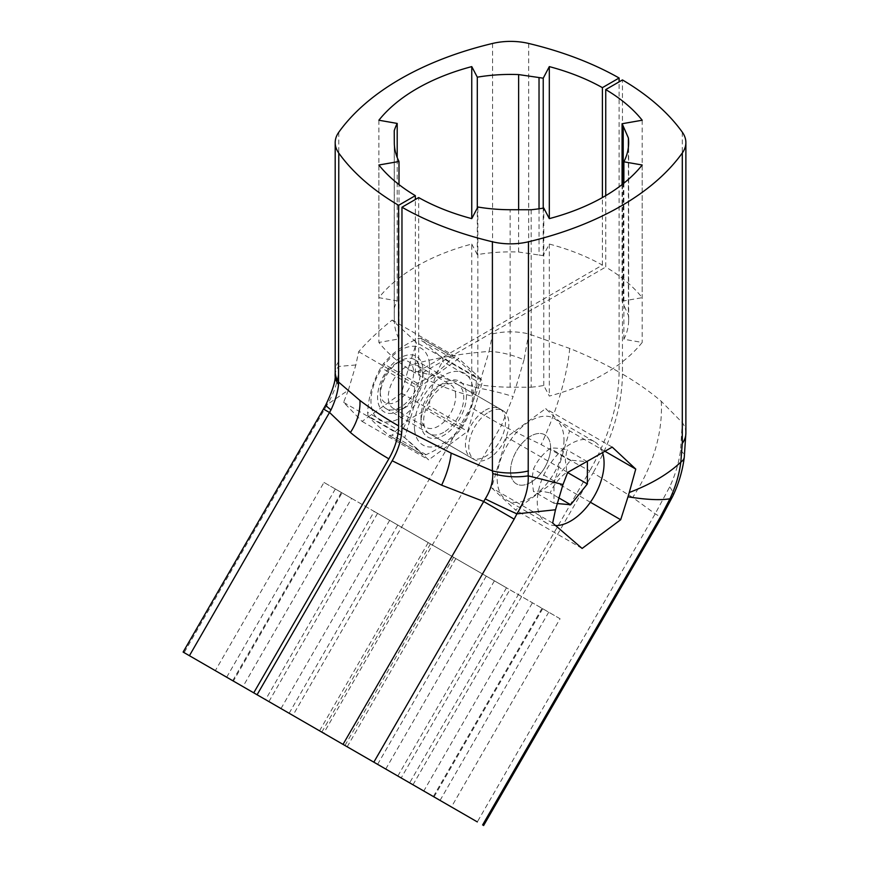 <?xml version="1.0" encoding="UTF-8"?>
<svg xmlns="http://www.w3.org/2000/svg" width="869" height="869" viewBox="0 0 869 869"><rect width="100%" height="100%" fill="white"/><g stroke="black" fill="none" stroke-linecap="round" stroke-linejoin="round"><path stroke-width="0.65" stroke-dasharray="4.34 3.26" d="M560.081 618.75L377.559 513.373L560.081 618.75L451.413 806.964L257.083 694.765M548.719 612.2L440.051 800.403L423.779 791.007L532.436 602.793M682.284 132.142L682.284 422.595L680.557 450.24C678.863 462.927 675.235 475.147 669.662 486.912L655.172 513.84L477.309 821.911L401.174 777.961L509.831 589.747M412.981 784.783L593.092 472.823L632.665 497.459L655.172 513.84L661.472 517.479M685.88 433.023A47.241 27.276 180 0 0 682.284 422.595L661.244 401.293C650.142 391.778 637.216 382.697 622.443 374.05L622.443 79.937M622.443 374.05C622.041 406.04 612.254 438.975 593.092 472.823M669.662 486.912A47.241 13.893 -154.2 0 1 672.693 496.34M680.557 450.24A47.241 15.273 -172.8 0 1 684.272 457.311M622.074 184.597L622.074 301.195A116.229 67.098 180 0 1 623.214 303.618L623.214 183.707M531.176 209.755L531.176 387.216L510.136 387.172A116.229 67.098 180 0 1 477.841 384.456L477.841 207.007M542.017 608.322L433.349 796.536M430.459 543.918L321.791 732.132M486.271 576.136L377.602 764.351M622.074 301.195L642.191 297.676A188.986 109.114 0 0 0 605.736 267.033L605.736 195.655M543.223 208.147L543.223 255.671L549.317 244.059A188.986 109.114 180 0 1 602.402 265.099L415.339 373.105A188.986 109.114 180 0 1 378.884 342.451L399.001 338.943A116.229 67.098 0 0 1 394.309 320.303L394.244 308.147A118.119 68.195 180 0 1 397.198 300.88L378.884 297.676A188.986 109.114 180 0 1 471.758 244.059L471.758 396.079A188.986 109.114 0 0 1 418.673 375.028L605.736 267.033M471.758 396.079L477.841 384.456M531.176 387.216A118.119 68.195 0 0 0 543.777 385.499L549.317 396.079A188.986 109.114 0 0 0 642.191 342.451L623.877 339.258A118.119 68.195 0 0 0 628.645 320.064A118.119 68.195 0 0 0 628.374 315.393L623.214 303.618M642.191 120.226L642.191 297.676M549.317 244.059L549.317 396.079M543.777 385.499L543.777 208.049M642.191 165.001L642.191 342.451M623.877 339.258L623.877 183.174M418.673 375.028L418.673 197.578M385.738 769.054L494.407 580.84M319.542 730.829L428.211 542.614M377.559 513.373L268.901 701.587M628.374 147.285L628.374 315.393M590.377 502.239L554.531 481.545L569.586 430.872L545.634 408.658L506.627 437.107L491.572 487.781L515.523 509.994L554.531 481.545M582.111 548.448L515.523 509.994M530.579 482.48A28.351 16.37 -60 0 1 516.403 483.881A28.351 16.37 -60 0 1 512.058 461.167A28.351 16.37 -60 0 1 530.579 436.184A28.351 16.37 -60 0 1 544.754 434.782A28.351 16.37 -60 0 1 549.099 457.496A28.351 16.37 -60 0 1 530.579 482.48M488.823 412.069A28.351 16.37 -60 0 1 502.999 410.668A28.351 16.37 -60 0 1 507.344 433.381A28.351 16.37 -60 0 1 488.823 458.365A28.351 16.37 -60 0 1 474.648 459.766A28.351 16.37 -60 0 1 470.303 437.053A28.351 16.37 -60 0 1 488.823 412.069M605.443 451.576L569.586 430.872M612.232 447.111L545.634 408.658M567.718 472.388L506.627 437.107M552.662 523.051L491.572 487.781M335.336 488.997L226.668 677.212L265.556 699.664L374.224 511.45L335.336 488.997L351.619 498.393L242.951 686.608M492.582 43.45L492.582 333.902L489.084 351.424C459.538 353.705 432.936 358.397 409.266 365.469L401.521 393.201L362.069 421.4L343.613 402.358L348.36 390.181L327.363 404.422L184.13 652.652L409.647 782.85L589.747 470.9L541.159 444.624L501.565 425.158L323.692 733.23M374.224 511.45L506.497 587.813L323.974 482.436L215.316 670.651L233.381 681.079L342.038 492.864L341.376 492.484L351.619 498.393M407.985 369.781C428.341 373.866 451.739 379.97 478.178 388.095L470.759 407.365L292.886 715.448M528.678 43.461L528.678 333.913L524.029 359.864A47.241 21.399 18.2 0 0 489.084 351.424L478.178 388.095A47.241 7.767 15.1 0 1 513.123 396.536L501.565 425.158L470.759 407.365M348.36 390.181L355.845 364.98L358.669 351.695C368.391 340.539 379.557 330.003 392.18 320.064L416.577 342.527L482.729 380.731L458.778 358.506L419.77 386.966L404.704 437.639L428.667 459.853L467.674 431.393L482.729 380.731M355.845 364.98L338.649 366.425A47.241 24.05 2.2 0 0 335.13 374.93M338.769 132.251L338.649 366.425C338.856 378.602 335.097 391.267 327.363 404.422A47.241 4.041 28.9 0 0 325.918 404.639M409.266 365.469L416.577 342.527M492.582 333.902A47.241 27.276 -0 0 1 528.678 333.913L569.738 348.458C587.618 355.671 604.074 363.557 619.108 372.117L619.108 81.86M524.029 359.864L513.123 396.536M619.108 372.117C618.695 404.118 608.919 437.042 589.747 470.9M324.452 409.603L323.453 409.017M338.769 361.406A47.241 27.276 0 0 0 335.195 371.813M543.223 255.671A116.229 67.098 0 0 0 539.03 255.008L539.03 208.799M399.001 338.943L399.001 184.597M397.796 525.061L289.127 713.264M453.596 557.279L344.939 745.493M471.758 244.059L477.298 254.628A118.119 68.195 180 0 1 518.63 252.032L539.03 255.008M323.974 482.436L342.038 492.864M602.402 265.099L602.402 197.578M378.884 120.226L378.884 297.676M397.198 300.88L397.198 157.474M477.298 254.628L477.298 208.049M415.339 373.105L415.339 199.512M378.884 165.001L378.884 342.451M347.187 746.786L455.845 558.571M506.497 587.813L397.828 776.028M280.991 708.572L389.649 520.357M518.63 209.733L518.63 252.032M394.244 130.698L394.244 308.147M362.069 421.4L428.667 459.853M401.521 393.201L467.674 431.393M443.722 432.327A28.351 16.37 -60 0 1 429.547 433.729A28.351 16.37 -60 0 1 425.202 411.015A28.351 16.37 -60 0 1 443.722 386.032A28.351 16.37 -60 0 1 457.898 384.63A28.351 16.37 -60 0 1 462.243 407.344A28.351 16.37 -60 0 1 443.722 432.327M485.478 410.146A28.351 16.37 -60 0 1 499.653 408.745A28.351 16.37 -60 0 1 503.998 431.458A28.351 16.37 -60 0 1 485.478 456.431A28.351 16.37 -60 0 1 471.302 457.844A28.351 16.37 -60 0 1 466.957 435.13A28.351 16.37 -60 0 1 485.478 410.146M392.18 320.064L458.778 358.506M358.669 351.695L419.77 386.966M343.613 402.358L404.704 437.639M380.242 391.821A23.626 13.643 -60 0 1 396.948 362.894A23.626 13.643 -60 0 1 413.655 372.529A23.626 13.643 -60 0 1 396.948 401.467A23.626 13.643 -60 0 1 380.242 391.821L380.242 395.677A28.351 16.37 -60 0 1 400.294 360.961A28.351 16.37 -60 0 1 414.459 359.56A28.351 16.37 -60 0 1 420.335 372.529A28.351 16.37 -60 0 1 407.963 401.065A28.351 16.37 -60 0 1 386.118 408.658A28.351 16.37 -60 0 1 380.242 395.677M550.62 447.752A28.351 16.37 120 0 0 544.754 434.782A28.351 16.37 120 0 0 522.91 442.375A28.351 16.37 120 0 0 510.537 470.9A28.351 16.37 120 0 0 516.403 483.881A28.351 16.37 120 0 0 538.248 476.288A28.351 16.37 120 0 0 550.62 447.752M563.992 440.04A47.241 27.276 -60 0 1 543.364 487.585A47.241 27.276 -60 0 1 506.953 500.251A47.241 27.276 -60 0 1 497.177 478.613A47.241 27.276 -60 0 1 517.794 431.067A47.241 27.276 -60 0 1 554.205 418.413A47.241 27.276 -60 0 1 563.992 440.04M555.736 525.604A47.241 27.276 -60 0 1 547.046 523.388A47.241 27.276 -60 0 1 537.259 501.761A47.241 27.276 -60 0 1 557.887 454.215A47.241 27.276 -60 0 1 594.287 441.561A47.241 27.276 -60 0 1 602.771 453.26M556.931 503.52L553.966 503.26L553.966 480.981L570.672 460.201L587.379 461.7L587.379 462.319M558.495 497.72L550.175 492.908C553.694 484.804 559.267 477.885 566.87 472.128L565.317 460.103L566.87 449.86C559.267 448.187 553.694 447.687 550.175 448.371C542.56 454.118 536.999 461.048 533.468 469.151L531.915 479.384L533.468 491.419C536.999 490.735 542.56 491.235 550.175 492.908M567.653 472.584L566.87 472.128M553.966 503.26L533.468 491.419M553.966 480.981L533.468 469.151M570.672 460.201L550.175 448.371M587.379 461.7L566.87 449.86M414.654 430.383A41.462 23.941 -60 0 1 439.888 377.83A41.462 23.941 -60 0 1 472.79 387.976A41.462 23.941 -60 0 1 447.546 440.54A41.462 23.941 -60 0 1 414.654 430.383M421.193 425.604A32.131 18.553 -60 0 1 420.998 422.301A32.131 18.553 -60 0 1 443.722 382.947A32.131 18.553 -60 0 1 466.24 392.755A32.131 18.553 -60 0 1 446.688 433.479A32.131 18.553 -60 0 1 421.193 425.604M401.836 435.391L400.935 433.783L401.402 431.817C409.06 418.771 413.481 403.868 414.687 387.107L417.337 383.229C432.034 376.722 443.516 368.347 451.761 358.126L454.845 357.822L420.846 338.139L454.845 357.822C465.121 366.207 472.16 372.747 475.984 377.418L476.418 380.991C475.213 397.752 470.781 412.656 463.134 425.701L460.483 429.579C452.228 439.812 440.757 448.176 426.06 454.683L422.975 454.987L389.16 435.467L422.975 454.987C419.151 450.316 412.112 443.787 401.836 435.391L368.032 415.871L367.587 412.297C368.793 395.525 373.225 380.622 380.883 367.587L383.533 363.709C391.778 353.477 403.249 345.112 417.946 338.606L421.041 338.291C424.854 342.973 431.904 349.501 442.169 357.898L443.071 359.494L442.603 361.471C434.956 374.517 430.524 389.421 429.319 406.181L426.668 410.059C411.971 416.566 400.5 424.93 392.245 435.163L389.16 435.467C378.895 427.07 371.845 420.542 368.032 415.871M429.351 362.905A41.462 23.941 -60 0 1 404.118 415.458A41.462 23.941 -60 0 1 371.226 405.302A41.462 23.941 -60 0 1 396.46 352.749A41.462 23.941 -60 0 1 429.351 362.905M422.812 367.674A32.131 18.553 120 0 0 397.329 359.809A32.131 18.553 120 0 0 377.765 400.533A32.131 18.553 120 0 0 400.294 410.342A32.131 18.553 120 0 0 423.007 370.987A32.131 18.553 120 0 0 422.812 367.674M422.855 374.626A24.571 14.186 120 0 0 417.924 365.914A24.571 14.186 120 0 0 397.948 373.637A24.571 14.186 120 0 0 388.41 399.751A24.571 14.186 120 0 0 393.353 408.473A24.571 14.186 120 0 0 405.638 407.257A24.571 14.186 120 0 0 423.007 377.168A24.571 14.186 120 0 0 422.855 374.626M455.595 393.538A24.571 14.186 -60 0 1 446.058 419.651A24.571 14.186 -60 0 1 426.092 427.374A24.571 14.186 -60 0 1 421.15 418.652A24.571 14.186 -60 0 1 420.998 416.121A24.571 14.186 -60 0 1 438.378 386.032A24.571 14.186 -60 0 1 450.663 384.815A24.571 14.186 -60 0 1 455.595 393.538M661.244 401.293A141.734 105.616 -51.9 0 1 632.665 497.459M510.136 387.172L510.136 209.722M569.738 348.458A141.734 53.02 -65.8 0 1 541.159 444.624M394.309 320.303L394.309 142.853M401.402 431.817L367.587 412.297M426.06 454.683L392.245 435.163M460.483 429.579L426.668 410.059M463.134 425.701L429.319 406.181M476.418 380.991L442.603 361.471M475.984 377.418L442.169 357.898M414.687 387.107L380.883 367.587M417.337 383.229L383.533 363.709M451.761 358.126L417.946 338.606M542.68 608.713L434.022 796.927M628.645 320.064L628.645 142.614M414.459 359.56L502.999 410.668M386.118 408.658L474.648 459.766M232.707 680.699L341.376 492.484M499.653 408.745L457.898 384.63M471.302 457.844L429.547 433.729M396.948 362.894L400.294 360.961M594.287 441.561L554.205 418.413M547.046 523.388L506.953 500.251M423.007 377.168L423.007 370.987M405.638 407.257L400.294 410.342M393.353 408.473L426.092 427.374M420.998 416.121L420.998 422.301M438.378 386.032L443.722 382.947M417.924 365.914L450.663 384.815"/><path stroke-width="1.3" d="M423.779 791.007L451.413 806.964M401.174 777.961L440.051 800.403M477.309 821.911L257.083 694.765L392.18 460.766C398.567 449.479 401.836 438.508 401.967 427.841L401.967 207.224A283.479 163.665 0 0 0 492.397 241.778A47.241 27.276 0 0 0 528.482 241.778A283.479 163.665 0 0 0 682.295 152.977A47.241 27.276 0 0 0 685.88 142.57A47.241 27.276 0 0 0 682.284 132.142A283.479 163.665 0 0 0 622.443 79.937L605.736 89.583A188.986 109.114 0 0 1 642.191 120.226L622.074 123.746A116.229 67.098 0 0 1 623.214 126.168L628.374 137.943L628.374 147.285M528.482 241.778L528.2 475.854C528.689 488.193 524.919 500.859 516.903 513.851L555.487 509.766L552.662 523.051L582.111 548.448L620.694 519.738L590.377 502.239M528.482 470.933A47.241 27.276 180 0 1 492.397 470.922L492.756 473.562C492.995 482.089 490.485 490.54 485.228 498.893A47.241 2.205 -154.3 0 0 516.903 513.851L514.166 519.13L483.36 501.337L441.637 485.174L392.18 460.766M682.295 152.977L682.295 443.44L680.818 462.123C668.109 474.126 650.924 484.25 629.275 492.495L627.994 496.796C646.33 499.718 660.299 500.381 669.923 498.795L660.473 516.892L482.599 824.974M627.994 496.796L620.694 519.738M685.88 142.57L685.88 433.023L684.272 457.322A47.241 15.273 -172.8 0 1 680.818 462.123C679.134 474.908 675.495 487.129 669.923 498.795A47.241 13.893 -154.2 0 0 672.682 496.362L661.472 517.479L660.473 516.892M555.487 509.766L562.982 484.565L528.2 475.854A47.241 25.885 -174.4 0 1 492.756 473.562M562.982 484.565L567.718 472.388L612.232 447.111L635.75 469.075L605.443 451.576M629.275 492.495L635.75 469.075M401.967 207.224L418.673 197.578A188.986 109.114 0 0 0 471.758 218.63L477.841 207.007A116.229 67.098 0 0 0 510.136 209.722L531.176 209.755A118.119 68.195 0 0 0 543.777 208.049L549.317 218.63A188.986 109.114 0 0 0 642.191 165.001L623.877 161.808A118.119 68.195 0 0 0 628.645 142.614A118.119 68.195 0 0 0 628.374 137.943M492.397 241.778L492.397 470.922L451.163 453.118L401.967 427.841M485.228 498.893L343.027 744.385M622.074 184.597L622.074 123.746M605.736 195.655L605.736 89.583M623.877 183.174L623.877 161.808M265.556 699.664L183.12 652.065L323.453 409.017L329.742 412.656L350.403 432.501C361.287 441.441 374.094 450.218 388.845 458.843C395.232 447.557 398.491 436.586 398.621 425.919L398.621 205.301A283.479 163.665 180 0 1 338.78 153.085A47.241 27.276 180 0 1 335.195 142.668A47.241 27.276 180 0 1 338.769 132.251A283.479 163.665 180 0 1 492.582 43.45A47.241 27.276 180 0 1 528.678 43.461A283.479 163.665 180 0 1 619.108 78.004L602.402 87.65A188.986 109.114 180 0 0 549.317 66.609L549.317 218.63M184.13 652.652L183.12 652.065M409.647 782.85L215.316 670.651M233.381 681.079L226.668 677.212M253.737 692.843L388.845 458.843M415.339 199.512L415.339 195.655A188.986 109.114 180 0 1 378.884 165.001L399.001 161.493A116.229 67.098 180 0 1 394.309 142.853L394.244 130.698A118.119 68.195 180 0 1 397.198 123.431L378.884 120.226A188.986 109.114 180 0 1 471.758 66.609L477.298 77.178A118.119 68.195 180 0 1 518.63 74.582L539.03 77.558A116.229 67.098 180 0 1 543.223 78.221L549.317 66.609M415.339 195.655L398.621 205.301M619.108 81.86L619.108 78.004M335.13 374.93A47.241 24.05 2.2 0 0 335.13 374.973L335.195 371.813A47.241 27.276 0 0 0 338.78 382.241L359.929 400.446C370.976 408.832 383.87 417.316 398.621 425.919M338.78 153.085L338.541 384.522C337.715 392.44 335.206 400.891 331.013 409.864L189.42 655.704M323.453 409.017L325.918 404.639A47.241 4.041 28.9 0 0 331.002 409.864M325.918 404.639C332.762 390.279 335.825 380.383 335.13 374.973L335.13 374.973A47.241 24.05 2.2 0 0 338.541 384.522M543.223 208.147L543.223 78.221M399.001 184.597L399.001 161.493M602.402 197.578L602.402 87.65M397.198 157.474L397.198 123.431M471.758 66.609L471.758 218.63M477.298 208.049L477.298 77.178M518.63 74.582L518.63 209.733M602.771 453.26A47.241 27.276 -60 0 1 604.074 463.188A47.241 27.276 -60 0 1 555.736 525.604M587.379 462.319L587.379 483.968L570.672 504.748L556.931 503.52M570.672 504.748L558.495 497.72M587.379 483.968L567.653 472.584M514.166 519.13L373.833 762.178M451.163 453.118A47.241 17.706 -65.8 0 1 441.637 485.174M685.88 433.023A47.241 27.276 180 0 1 682.295 443.44M623.214 183.707L623.214 126.168M359.929 400.446A47.241 35.184 -51.9 0 1 350.403 432.501M539.03 208.799L539.03 77.558M661.472 517.479L483.598 825.55M684.272 457.322C682.523 470.944 678.656 483.957 672.682 496.362M335.195 371.813L335.195 142.668"/></g></svg>
